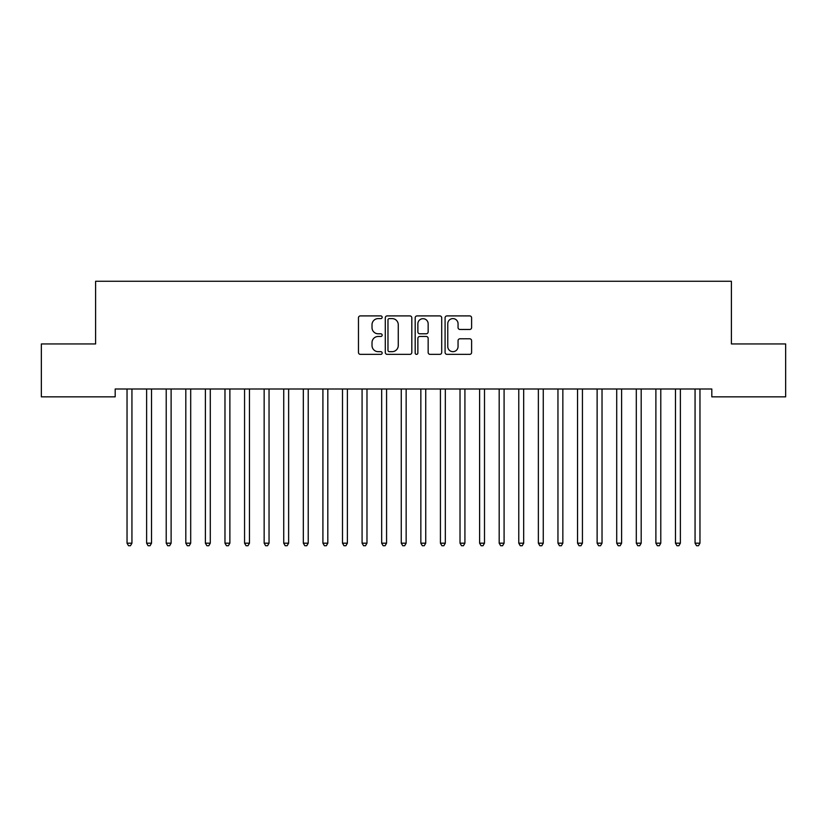 <?xml version="1.0" encoding="UTF-8"?>
<svg xmlns="http://www.w3.org/2000/svg" width="827" height="827" viewBox="0 0 827 827"><rect width="100%" height="100%" fill="white"/><g stroke="black" fill="none" stroke-linecap="round" stroke-linejoin="round"><path stroke-width="1.24" d="M382.167 317.258A1.344 1.344 0 0 0 380.813 315.904L360.386 315.904A1.923 1.923 0 0 0 358.463 317.826L358.463 352.436A1.923 1.923 0 0 0 360.386 354.359L380.813 354.359A1.344 1.344 0 0 0 382.167 353.015A1.344 1.344 0 0 0 380.813 351.671L378.177 351.671A6.151 6.151 0 0 1 372.016 345.51L372.016 342.626A6.151 6.151 0 0 1 378.177 336.475L380.813 336.475A1.344 1.344 0 0 0 382.167 335.131A1.344 1.344 0 0 0 380.813 333.788L378.177 333.788A6.151 6.151 0 0 1 372.016 327.637L372.016 324.753A6.151 6.151 0 0 1 378.177 318.602L380.813 318.602A1.344 1.344 0 0 0 382.167 317.258M469.684 329.466A1.923 1.923 0 0 0 471.607 327.544L471.607 317.826A1.923 1.923 0 0 0 469.684 315.904L447.004 315.904A1.923 1.923 0 0 0 445.081 317.826L445.081 352.436A1.923 1.923 0 0 0 447.004 354.359L469.684 354.359A1.923 1.923 0 0 0 471.607 352.436L471.607 340.714A1.923 1.923 0 0 0 469.684 338.791L459.977 338.791A1.923 1.923 0 0 0 458.055 340.714L458.055 346.523A5.138 5.138 0 0 1 452.917 351.671A5.138 5.138 0 0 1 447.769 346.523L447.769 323.739A5.138 5.138 0 0 1 452.917 318.602A5.138 5.138 0 0 1 458.055 323.739L458.055 327.544A1.923 1.923 0 0 0 459.977 329.466L469.684 329.466M711.809 389L115.191 389L115.191 396.836L41.35 396.836L41.35 343.949L95.601 343.949L95.601 281.273L731.399 281.273L731.399 343.949L785.65 343.949L785.65 396.836L711.809 396.836L711.809 389M411.815 317.826A1.923 1.923 0 0 0 409.892 315.904L387.212 315.904A1.923 1.923 0 0 0 385.289 317.826L385.289 352.436A1.923 1.923 0 0 0 387.212 354.359L409.892 354.359A1.923 1.923 0 0 0 411.815 352.436L411.815 317.826M417.108 315.904L439.788 315.904A1.923 1.923 0 0 1 441.711 317.826L441.711 352.436A1.923 1.923 0 0 1 439.788 354.359L430.081 354.359A1.923 1.923 0 0 1 428.159 352.436L428.159 338.398A1.923 1.923 0 0 0 426.236 336.475L419.796 336.475A1.923 1.923 0 0 0 417.873 338.398L417.873 353.015A1.344 1.344 0 0 1 416.529 354.359A1.344 1.344 0 0 1 415.185 353.015L415.185 317.826A1.923 1.923 0 0 1 417.108 315.904M389.321 318.602A1.344 1.344 0 0 0 387.977 319.946L387.977 350.317A1.344 1.344 0 0 0 389.321 351.671L392.112 351.671A6.151 6.151 0 0 0 398.263 345.51L398.263 324.753A6.151 6.151 0 0 0 392.112 318.602L389.321 318.602M428.159 323.843A5.138 5.138 0 0 0 423.021 318.695A5.138 5.138 0 0 0 417.873 323.843L417.873 331.865A1.923 1.923 0 0 0 419.796 333.788L426.236 333.788A1.923 1.923 0 0 0 428.159 331.865L428.159 323.843M126.903 389.279A1.954 1.954 -179.3 0 1 127.038 390.013A1.954 1.954 179.5 0 0 126.903 389.279L126.789 389M132.196 389L132.082 389.279A1.954 1.954 179.5 0 0 131.938 390.013L131.938 543.184L127.038 543.184L127.038 390.013M131.938 543.184L130.47 545.727L128.516 545.727L127.038 543.184M146.493 389.279A1.954 1.954 -179.3 0 1 146.627 390.013A1.954 1.954 179.5 0 0 146.493 389.279L146.369 389M166.072 389.279A1.954 1.954 -179.3 0 1 166.217 390.013A1.954 1.954 179.5 0 0 166.072 389.279L165.958 389M151.786 389L151.672 389.279A1.954 1.954 179.5 0 0 151.527 390.013L151.527 543.184L146.627 543.184L146.627 390.013M151.527 543.184L150.059 545.727L148.095 545.727L146.627 543.184M171.375 389L171.251 389.279A1.954 1.954 179.5 0 0 171.117 390.013L171.117 543.184L166.217 543.184L166.217 390.013M171.117 543.184L169.649 545.727L167.685 545.727L166.217 543.184M185.661 389.279A1.954 1.954 -179.3 0 1 185.806 390.013A1.954 1.954 179.5 0 0 185.661 389.279L185.548 389M205.251 389.279A1.954 1.954 -179.3 0 1 205.385 390.013A1.954 1.954 179.5 0 0 205.251 389.279L205.137 389M190.954 389L190.841 389.279A1.954 1.954 179.5 0 0 190.696 390.013L190.696 543.184L185.806 543.184L185.806 390.013M190.696 543.184L189.228 545.727L187.274 545.727L185.806 543.184M210.544 389L210.43 389.279A1.954 1.954 179.5 0 0 210.285 390.013L210.285 543.184L205.385 543.184L205.385 390.013M210.285 543.184L208.817 545.727L206.864 545.727L205.385 543.184M224.83 389.279A1.954 1.954 -179.3 0 1 224.975 390.013A1.954 1.954 179.5 0 0 224.83 389.279L224.717 389M230.133 389L230.02 389.279A1.954 1.954 179.5 0 0 229.875 390.013L229.875 543.184L224.975 543.184L224.975 390.013M229.875 543.184L228.407 545.727L226.443 545.727L224.975 543.184M244.42 389.279A1.954 1.954 -179.3 0 1 244.565 390.013A1.954 1.954 179.5 0 0 244.42 389.279L244.306 389M249.713 389L249.599 389.279A1.954 1.954 179.5 0 0 249.465 390.013L249.465 543.184L244.565 543.184L244.565 390.013M249.465 543.184L247.986 545.727L246.032 545.727L244.565 543.184M264.009 389.279A1.954 1.954 -179.3 0 1 264.154 390.013A1.954 1.954 179.5 0 0 264.009 389.279L263.896 389M269.302 389L269.188 389.279A1.954 1.954 179.5 0 0 269.044 390.013L269.044 543.184L264.154 543.184L264.154 390.013M269.044 543.184L267.576 545.727L265.622 545.727L264.154 543.184M283.599 389.279A1.954 1.954 -179.3 0 1 283.733 390.013A1.954 1.954 179.5 0 0 283.599 389.279L283.475 389M288.892 389L288.778 389.279A1.954 1.954 179.5 0 0 288.633 390.013L288.633 543.184L283.733 543.184L283.733 390.013M288.633 543.184L287.165 545.727L285.201 545.727L283.733 543.184M303.178 389.279A1.954 1.954 -179.3 0 1 303.323 390.013A1.954 1.954 179.5 0 0 303.178 389.279L303.064 389M308.481 389L308.357 389.279A1.954 1.954 179.5 0 0 308.223 390.013L308.223 543.184L303.323 543.184L303.323 390.013M308.223 543.184L306.755 545.727L304.791 545.727L303.323 543.184M322.768 389.279A1.954 1.954 -179.3 0 1 322.912 390.013A1.954 1.954 179.5 0 0 322.768 389.279L322.654 389M328.061 389L327.947 389.279A1.954 1.954 179.5 0 0 327.812 390.013L327.812 543.184L322.912 543.184L322.912 390.013M327.812 543.184L326.334 545.727L324.38 545.727L322.912 543.184M342.357 389.279A1.954 1.954 -179.3 0 1 342.502 390.013A1.954 1.954 179.5 0 0 342.357 389.279L342.244 389M347.65 389L347.536 389.279A1.954 1.954 179.5 0 0 347.392 390.013L347.392 543.184L342.502 543.184L342.502 390.013M347.392 543.184L345.924 545.727L343.97 545.727L342.502 543.184M361.947 389.279A1.954 1.954 -179.3 0 1 362.081 390.013A1.954 1.954 179.5 0 0 361.947 389.279L361.823 389M367.24 389L367.126 389.279A1.954 1.954 179.5 0 0 366.981 390.013L366.981 543.184L362.081 543.184L362.081 390.013M366.981 543.184L365.513 545.727L363.549 545.727L362.081 543.184M381.526 389.279A1.954 1.954 -179.3 0 1 381.671 390.013A1.954 1.954 179.5 0 0 381.526 389.279L381.412 389M386.829 389L386.705 389.279A1.954 1.954 179.5 0 0 386.571 390.013L386.571 543.184L381.671 543.184L381.671 390.013M386.571 543.184L385.103 545.727L383.139 545.727L381.671 543.184M401.116 389.279A1.954 1.954 -179.3 0 1 401.26 390.013A1.954 1.954 179.5 0 0 401.116 389.279L401.002 389M406.408 389L406.295 389.279A1.954 1.954 179.5 0 0 406.15 390.013L406.15 543.184L401.26 543.184L401.26 390.013M406.15 543.184L404.682 545.727L402.728 545.727L401.26 543.184M420.705 389.279A1.954 1.954 -179.3 0 1 420.85 390.013A1.954 1.954 179.5 0 0 420.705 389.279L420.592 389M425.998 389L425.884 389.279A1.954 1.954 179.5 0 0 425.74 390.013L425.74 543.184L420.85 543.184L420.85 390.013M425.74 543.184L424.272 545.727L422.318 545.727L420.85 543.184M440.295 389.279A1.954 1.954 -179.3 0 1 440.429 390.013A1.954 1.954 179.5 0 0 440.295 389.279L440.171 389M445.588 389L445.474 389.279A1.954 1.954 179.5 0 0 445.329 390.013L445.329 543.184L440.429 543.184L440.429 390.013M445.329 543.184L443.861 545.727L441.897 545.727L440.429 543.184M459.874 389.279A1.954 1.954 -179.3 0 1 460.019 390.013A1.954 1.954 179.5 0 0 459.874 389.279L459.76 389M465.177 389L465.053 389.279A1.954 1.954 179.5 0 0 464.919 390.013L464.919 543.184L460.019 543.184L460.019 390.013M464.919 543.184L463.451 545.727L461.487 545.727L460.019 543.184M479.464 389.279A1.954 1.954 -179.3 0 1 479.608 390.013A1.954 1.954 179.5 0 0 479.464 389.279L479.35 389M484.756 389L484.643 389.279A1.954 1.954 179.5 0 0 484.498 390.013L484.498 543.184L479.608 543.184L479.608 390.013M484.498 543.184L483.03 545.727L481.076 545.727L479.608 543.184M499.053 389.279A1.954 1.954 -179.3 0 1 499.188 390.013A1.954 1.954 179.5 0 0 499.053 389.279L498.939 389M504.346 389L504.232 389.279A1.954 1.954 179.5 0 0 504.088 390.013L504.088 543.184L499.188 543.184L499.188 390.013M504.088 543.184L502.62 545.727L500.666 545.727L499.188 543.184M518.643 389.279A1.954 1.954 -179.3 0 1 518.777 390.013A1.954 1.954 179.5 0 0 518.643 389.279L518.519 389M523.936 389L523.822 389.279A1.954 1.954 179.5 0 0 523.677 390.013L523.677 543.184L518.777 543.184L518.777 390.013M523.677 543.184L522.209 545.727L520.245 545.727L518.777 543.184M538.222 389.279A1.954 1.954 -179.3 0 1 538.367 390.013A1.954 1.954 179.5 0 0 538.222 389.279L538.108 389M543.525 389L543.401 389.279A1.954 1.954 179.5 0 0 543.267 390.013L543.267 543.184L538.367 543.184L538.367 390.013M543.267 543.184L541.799 545.727L539.835 545.727L538.367 543.184M557.812 389.279A1.954 1.954 -179.3 0 1 557.956 390.013A1.954 1.954 179.5 0 0 557.812 389.279L557.698 389M563.104 389L562.991 389.279A1.954 1.954 179.5 0 0 562.846 390.013L562.846 543.184L557.956 543.184L557.956 390.013M562.846 543.184L561.378 545.727L559.424 545.727L557.956 543.184M577.401 389.279A1.954 1.954 -179.3 0 1 577.535 390.013A1.954 1.954 179.5 0 0 577.401 389.279L577.287 389M582.694 389L582.58 389.279A1.954 1.954 179.5 0 0 582.435 390.013L582.435 543.184L577.535 543.184L577.535 390.013M582.435 543.184L580.967 545.727L579.014 545.727L577.535 543.184M596.98 389.279A1.954 1.954 -179.3 0 1 597.125 390.013A1.954 1.954 179.5 0 0 596.98 389.279L596.867 389M602.283 389L602.17 389.279A1.954 1.954 179.5 0 0 602.025 390.013L602.025 543.184L597.125 543.184L597.125 390.013M602.025 543.184L600.557 545.727L598.593 545.727L597.125 543.184M616.57 389.279A1.954 1.954 -179.3 0 1 616.715 390.013A1.954 1.954 179.5 0 0 616.57 389.279L616.456 389M621.863 389L621.749 389.279A1.954 1.954 179.5 0 0 621.615 390.013L621.615 543.184L616.715 543.184L616.715 390.013M621.615 543.184L620.136 545.727L618.183 545.727L616.715 543.184M636.159 389.279A1.954 1.954 -179.3 0 1 636.304 390.013A1.954 1.954 179.5 0 0 636.159 389.279L636.046 389M641.452 389L641.338 389.279A1.954 1.954 179.5 0 0 641.194 390.013L641.194 543.184L636.304 543.184L636.304 390.013M641.194 543.184L639.726 545.727L637.772 545.727L636.304 543.184M655.749 389.279A1.954 1.954 -179.3 0 1 655.883 390.013A1.954 1.954 179.5 0 0 655.749 389.279L655.625 389M661.042 389L660.928 389.279A1.954 1.954 179.5 0 0 660.783 390.013L660.783 543.184L655.883 543.184L655.883 390.013M660.783 543.184L659.315 545.727L657.351 545.727L655.883 543.184M675.328 389.279A1.954 1.954 -179.3 0 1 675.473 390.013A1.954 1.954 179.5 0 0 675.328 389.279L675.214 389M680.631 389L680.507 389.279A1.954 1.954 179.5 0 0 680.373 390.013L680.373 543.184L675.473 543.184L675.473 390.013M680.373 543.184L678.905 545.727L676.941 545.727L675.473 543.184M694.918 389.279A1.954 1.954 -179.3 0 1 695.062 390.013A1.954 1.954 179.5 0 0 694.918 389.279L694.804 389M700.211 389L700.097 389.279A1.954 1.954 179.5 0 0 699.962 390.013L699.962 543.184L695.062 543.184L695.062 390.013M699.962 543.184L698.484 545.727L696.53 545.727L695.062 543.184"/></g></svg>

